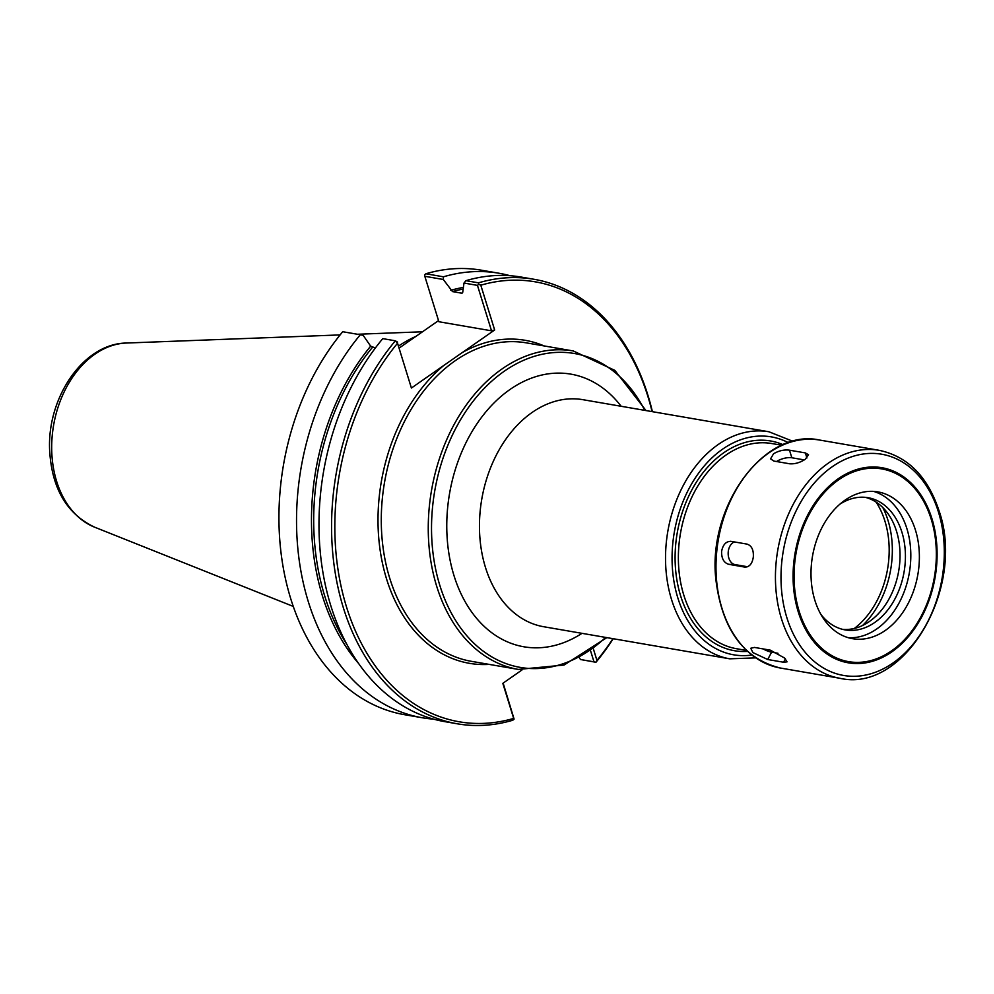 <?xml version="1.0" encoding="UTF-8"?>
<svg xmlns="http://www.w3.org/2000/svg" width="994" height="994" viewBox="0 0 994 994"><rect width="100%" height="100%" fill="white"/><g stroke="black" fill="none" stroke-linecap="round" stroke-linejoin="round"><path stroke-width="1.49" d="M477.455 285.377L478.748 284.247L478.499 282.843L465.913 280.681L463.987 283.054L477.455 285.377L491.521 330.816L438.888 321.733L424.823 276.295L424.587 274.903L425.867 273.772A225.551 161.898 99.8 0 1 481.357 270.194L498.963 273.238A225.551 161.898 99.8 0 0 443.473 276.804L425.867 273.772M399.377 347.9L438.54 320.602M424.823 276.295L443.299 279.488L443.473 276.804M510.084 275.723A225.551 161.898 99.8 0 0 498.963 273.238M652.076 411.615A223.228 160.245 99.8 0 0 480.798 285.203L494.664 329.996L491.521 330.816M480.798 285.203L478.748 284.247M443.299 279.488L452.506 291.59L461.663 293.18L462.719 292.36L463.987 283.054M462.458 292.957A211.088 151.523 99.8 0 0 461.663 293.18L462.719 292.36M652.399 411.678A225.551 161.898 99.8 0 0 533.989 279.277L521.403 277.102A225.551 161.898 99.8 0 0 465.913 280.681M590.647 651.058L593.99 661.842L580.521 659.519L595.953 662.277L596.934 660.389A223.228 160.245 99.8 0 0 612.913 638.67M580.521 659.519L579.49 658.04M595.953 662.277A225.551 161.898 99.8 0 0 613.236 638.72M533.989 279.277A225.551 161.898 99.8 0 0 478.499 282.843M494.664 329.996L411.404 388.033L397.538 343.241A223.228 160.245 99.8 0 0 346.484 606.874A223.228 160.245 99.8 0 0 513.674 718.413L514.097 719.097L512.805 720.228A225.551 161.898 99.8 0 1 457.315 723.806A225.551 161.898 99.8 0 1 335.202 572.768A225.551 161.898 99.8 0 1 395.326 340.83L397.538 343.241M521.987 669.968L502.815 683.338L513.674 718.413M596.934 660.389L593.43 649.045M397.525 343.166L411.404 388.033M397.588 342.122L395.314 340.793L382.765 338.631A225.551 161.898 99.8 0 0 322.615 570.568A225.551 161.898 99.8 0 0 444.728 721.632L457.315 723.806M375.384 347.975L370.663 346.161L363.17 335.338L360.313 334.754A225.551 161.898 99.8 0 0 300.163 566.704A225.551 161.898 99.8 0 0 422.276 717.755A225.551 161.898 99.8 0 0 433.608 719.147M422.276 717.755L404.682 714.723A225.551 161.898 99.8 0 1 282.569 563.66A225.551 161.898 99.8 0 1 342.719 331.723L360.313 334.754M514.097 719.097L503.138 683.102M593.99 661.842L595.741 662.19M415.865 336.407A165.625 118.895 99.8 0 0 398.756 345.9M784.639 658.065L787.062 661.855L783.583 662.24L767.703 659.507L752.893 652.586L750.768 648.25L754.471 647.429L770.35 650.163L784.639 658.065M777.979 653.282L771.605 652.176A11.568 3.355 28 0 1 763.044 648.908M753.328 556.938C752.272 563.834 749.364 567.201 744.618 567.065L728.751 564.319C723.856 562.803 721.47 558.516 721.594 551.459C722.924 544.575 726.105 541.208 731.137 541.37L747.003 544.103C751.613 545.607 753.725 549.881 753.328 556.938M745.338 567.139L746.022 567.114M747.575 566.754L734.988 564.58A11.568 8.014 92.4 0 1 728.167 553.906A11.568 8.014 92.4 0 1 734.38 541.929M730.416 541.283L731.137 541.37M805.326 459.228C800.158 462.62 794.964 464.148 789.733 463.8L773.866 461.067L770.561 458.843L773.581 453.749C778.849 450.692 784.154 449.499 789.484 450.183L805.351 452.916L808.532 454.743L805.326 459.228M776.538 461.527A11.568 4.659 162.8 0 1 791.833 457.762L804.27 459.911M820.82 614.28A67.083 48.159 99.8 0 0 845.223 629.91A67.083 48.159 99.8 0 0 874.782 622.455A67.083 48.159 99.8 0 0 905.298 551.533A67.083 48.159 99.8 0 0 868.023 497.696A67.083 48.159 99.8 0 0 839.806 504.244M842.539 629.339A67.083 48.159 99.8 0 0 869.39 621.523A67.083 48.159 99.8 0 0 899.992 552.465A67.083 48.159 99.8 0 0 865.314 497.335M885.356 630.407A74.488 53.465 99.8 0 0 919.239 551.658A74.488 53.465 99.8 0 0 877.851 491.881A74.488 53.465 99.8 0 0 845.037 500.156A74.488 53.465 99.8 0 0 811.141 578.906A74.488 53.465 99.8 0 0 852.529 638.682A74.488 53.465 99.8 0 0 885.356 630.407M848.292 637.701A74.488 53.465 99.8 0 0 876.783 628.929A74.488 53.465 99.8 0 0 910.79 553.149A74.488 53.465 99.8 0 0 873.527 491.384M729.758 658.823L543.693 626.729A115.205 82.701 -80.2 0 1 485.47 567.425A115.205 82.701 -80.2 0 1 532.088 412.473A115.205 82.701 -80.2 0 1 582.857 399.675L768.921 431.769A115.205 82.701 99.8 0 0 718.153 444.567A115.205 82.701 99.8 0 0 665.744 566.369A115.205 82.701 99.8 0 0 729.758 658.823L755.626 657.866M621.151 406.285A138.34 99.301 99.8 0 0 493.533 403.427A138.34 99.301 99.8 0 0 453.985 575.576A138.34 99.301 99.8 0 0 581.987 633.34M605.619 637.415A159.264 114.335 -80.2 0 1 590.511 649.716A159.264 114.335 -80.2 0 1 442.815 594.163A159.264 114.335 -80.2 0 1 490.937 381.895A159.264 114.335 -80.2 0 1 644.783 410.36M646.025 410.572L614.864 370.389L573.277 350.957A161.587 115.987 99.8 0 0 502.082 368.911A161.587 115.987 99.8 0 0 428.563 539.754A161.587 115.987 99.8 0 0 518.346 669.422L564.045 665.048L606.862 637.626M573.277 350.957L526.286 342.855A161.587 115.987 99.8 0 0 455.09 360.81A161.587 115.987 99.8 0 0 381.584 531.653A161.587 115.987 99.8 0 0 471.355 661.321L518.346 669.422M854.293 628.469A80.812 58.012 99.8 0 0 884.958 521.241A80.812 58.012 99.8 0 0 876.087 502.094M788.416 442.703A110.57 79.371 99.8 0 0 674.292 532.349A110.57 79.371 99.8 0 0 751.787 655.058M783.123 444.703A106.408 76.389 99.8 0 0 677.237 532.859A106.408 76.389 99.8 0 0 747.463 651.393M781.831 445.262L771.791 443.535A104.097 74.724 99.8 0 0 725.918 455.103A104.097 74.724 99.8 0 0 678.567 565.164A104.097 74.724 99.8 0 0 736.405 648.697L746.444 650.436M862.506 625.549A83.123 59.665 99.8 0 0 888.002 520.409A83.123 59.665 99.8 0 0 882.846 507.599M544.116 345.924A163.898 117.652 99.8 0 0 462.322 352.547M443.746 365.494A163.898 117.652 99.8 0 0 380.354 551.682A163.898 117.652 99.8 0 0 489.185 664.39M370.663 346.161A212.244 152.355 99.8 0 0 358.598 663.47M463.39 287.403A212.244 152.355 99.8 0 0 450.804 290.298M372.365 347.453A211.088 151.523 99.8 0 0 346.981 644.584M463.167 289.068A211.088 151.523 99.8 0 0 452.506 291.59M94.505 527.131C66.971 513.997 52.036 488.713 49.7 451.301C46.494 398.569 82.937 343.613 126.25 343.042A94.48 67.816 99.8 0 0 94.852 354.212A94.48 67.816 99.8 0 0 51.688 447.101A94.48 67.816 99.8 0 0 94.505 527.131L293.28 606.427M783.583 662.24L785.409 658.798M767.703 659.507L771.605 652.176M728.751 564.319L734.988 564.58M805.351 452.916L806.917 457.961M789.484 450.183L791.833 457.762M768.822 452.929A115.664 83.024 99.8 0 0 716.202 575.215A115.664 83.024 99.8 0 0 780.464 668.043C743.661 658.923 722.153 629.575 715.928 579.987C707.144 506.108 764.622 427.656 819.789 440.081A115.664 83.024 99.8 0 0 768.822 452.929M828.275 463.179A115.664 83.024 99.8 0 0 775.655 585.478A115.664 83.024 99.8 0 0 839.93 678.293C904.95 693.402 966.093 587.056 938.995 510.68C927.713 476.573 907.795 456.457 879.243 450.332A115.664 83.024 99.8 0 0 828.275 463.179M893.034 662.973A112.235 80.564 99.8 0 0 938.448 512.022A112.235 80.564 99.8 0 0 832.276 466.708A112.235 80.564 99.8 0 0 786.863 617.672A112.235 80.564 99.8 0 0 893.034 662.973M891.879 651.816A98.99 71.059 99.8 0 0 931.937 518.669A98.99 71.059 99.8 0 0 838.302 478.71A98.99 71.059 99.8 0 0 798.244 611.857A98.99 71.059 99.8 0 0 891.879 651.816M891.668 650.784A97.785 70.201 99.8 0 0 931.229 519.253A97.785 70.201 99.8 0 0 838.725 479.779A97.785 70.201 99.8 0 0 799.164 611.31A97.785 70.201 99.8 0 0 891.668 650.784M792.976 441.336L768.921 431.769M126.25 343.042L340.11 334.916M357.418 334.257L422.5 331.785M780.464 668.043L839.93 678.293M819.789 440.081L879.243 450.332"/></g></svg>
